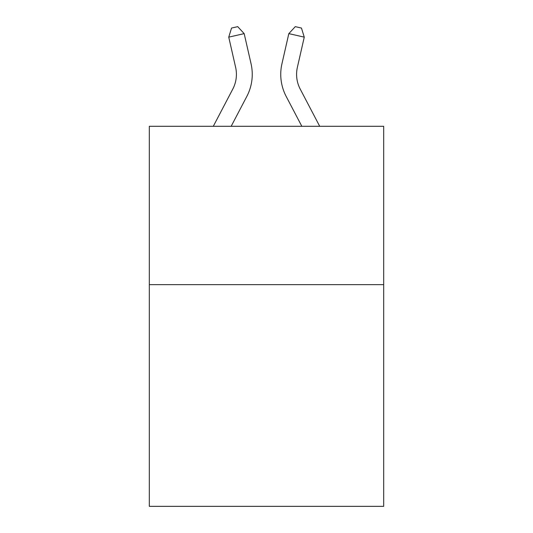 <?xml version="1.0" encoding="UTF-8"?>
<svg xmlns="http://www.w3.org/2000/svg" width="533" height="533" viewBox="0 0 533 533"><rect width="100%" height="100%" fill="white"/><g stroke="black" fill="none" stroke-linecap="round" stroke-linejoin="round"><path stroke-width="0.8" d="M383.68 284.655L383.68 506.35L149.32 506.35L149.32 126.308L383.68 126.308L383.68 284.655L149.32 284.655M213.287 126.308L232.794 89.064A31.674 31.674 -13.6 0 0 235.619 67.331L228.744 37.143L231.542 28.056L237.718 26.65L244.181 33.626L251.063 63.813A47.504 47.504 149.2 0 1 246.826 96.413L231.162 126.308L246.826 96.413M319.713 126.308L300.206 89.064A31.674 31.674 13.6 0 1 297.381 67.331L304.256 37.143L288.819 33.626L281.937 63.813A47.504 47.504 -149.2 0 0 286.174 96.413L301.838 126.308L286.174 96.413M232.794 89.064A31.674 31.674 -30.8 0 0 235.619 67.331A31.674 31.674 -30.8 0 1 232.794 89.064A31.674 31.674 -30.8 0 0 235.619 67.331A31.674 31.674 -30.8 0 1 232.794 89.064A31.674 31.674 -30.8 0 0 235.619 67.331A31.674 31.674 -30.8 0 1 232.794 89.064A31.674 31.674 -30.8 0 0 235.619 67.331A31.674 31.674 -30.8 0 1 232.794 89.064A31.674 31.674 -30.8 0 0 235.619 67.331A31.674 31.674 -30.8 0 1 232.794 89.064A31.674 31.674 -30.8 0 0 235.619 67.331A31.674 31.674 -30.8 0 1 232.794 89.064A31.674 31.674 -30.8 0 0 235.619 67.331A31.674 31.674 -30.8 0 1 232.794 89.064A31.674 31.674 -30.8 0 0 235.619 67.331A31.674 31.674 -30.8 0 1 232.794 89.064A31.674 31.674 -30.8 0 0 235.619 67.331A31.674 31.674 -30.8 0 1 232.794 89.064A31.674 31.674 -30.8 0 0 235.619 67.331A31.674 31.674 -30.8 0 1 232.794 89.064A31.674 31.674 -30.8 0 0 235.619 67.331A31.674 31.674 -30.8 0 1 232.794 89.064A31.674 31.674 -30.8 0 0 235.619 67.331A31.674 31.674 -30.8 0 1 232.794 89.064A31.674 31.674 -30.8 0 0 235.619 67.331A31.674 31.674 -30.8 0 1 232.794 89.064A31.674 31.674 -30.8 0 0 235.619 67.331A31.674 31.674 -30.8 0 1 232.794 89.064A31.674 31.674 -30.8 0 0 235.619 67.331A31.674 31.674 -30.8 0 1 232.794 89.064A31.674 31.674 -30.8 0 0 235.619 67.331A31.674 31.674 -30.8 0 1 232.794 89.064A31.674 31.674 -30.8 0 0 235.619 67.331A31.674 31.674 -30.8 0 1 232.794 89.064A31.674 31.674 -30.8 0 0 235.619 67.331A31.674 31.674 -30.8 0 1 232.794 89.064A31.674 31.674 -30.8 0 0 235.619 67.331A31.674 31.674 -30.8 0 1 232.794 89.064A31.674 31.674 -30.8 0 0 235.619 67.331A31.674 31.674 -30.8 0 1 232.794 89.064A31.674 31.674 -30.8 0 0 235.619 67.331A31.674 31.674 -30.8 0 1 232.794 89.064A31.674 31.674 -30.8 0 0 235.619 67.331A31.674 31.674 -30.8 0 1 232.794 89.064A31.674 31.674 -30.8 0 0 235.619 67.331A31.674 31.674 -30.8 0 1 232.794 89.064A31.674 31.674 -30.8 0 0 235.619 67.331A31.674 31.674 -30.8 0 1 232.794 89.064A31.674 31.674 -30.8 0 0 235.619 67.331A31.674 31.674 -30.8 0 1 232.794 89.064A31.674 31.674 -30.8 0 0 235.619 67.331A31.674 31.674 -30.8 0 1 232.794 89.064A31.674 31.674 -30.8 0 0 235.619 67.331A31.674 31.674 -30.8 0 1 232.794 89.064A31.674 31.674 -30.8 0 0 235.619 67.331A31.674 31.674 -30.8 0 1 232.794 89.064A31.674 31.674 -30.8 0 0 235.619 67.331A31.674 31.674 -30.8 0 1 232.794 89.064M244.181 33.626L251.063 63.813L244.181 33.626L251.063 63.813L244.181 33.626L251.063 63.813L244.181 33.626L251.063 63.813L244.181 33.626L251.063 63.813L244.181 33.626L251.063 63.813L244.181 33.626L251.063 63.813L244.181 33.626L251.063 63.813L244.181 33.626L251.063 63.813L244.181 33.626L251.063 63.813L244.181 33.626L251.063 63.813L244.181 33.626L251.063 63.813L244.181 33.626L251.063 63.813L244.181 33.626L251.063 63.813L244.181 33.626L251.063 63.813L244.181 33.626L251.063 63.813L244.181 33.626L251.063 63.813L244.181 33.626L251.063 63.813L244.181 33.626L251.063 63.813L244.181 33.626L251.063 63.813L244.181 33.626L251.063 63.813L244.181 33.626L251.063 63.813L244.181 33.626L251.063 63.813L244.181 33.626L251.063 63.813L244.181 33.626L251.063 63.813L244.181 33.626L251.063 63.813L244.181 33.626L251.063 63.813L244.181 33.626L251.063 63.813L244.181 33.626L251.063 63.813L244.181 33.626L228.744 37.143M300.206 89.064A31.674 31.674 30.8 0 1 297.381 67.331A31.674 31.674 30.8 0 0 300.206 89.064A31.674 31.674 30.8 0 1 297.381 67.331A31.674 31.674 30.8 0 0 300.206 89.064A31.674 31.674 30.8 0 1 297.381 67.331A31.674 31.674 30.8 0 0 300.206 89.064A31.674 31.674 30.8 0 1 297.381 67.331A31.674 31.674 30.8 0 0 300.206 89.064A31.674 31.674 30.8 0 1 297.381 67.331A31.674 31.674 30.8 0 0 300.206 89.064A31.674 31.674 30.8 0 1 297.381 67.331A31.674 31.674 30.8 0 0 300.206 89.064A31.674 31.674 30.8 0 1 297.381 67.331A31.674 31.674 30.8 0 0 300.206 89.064A31.674 31.674 30.8 0 1 297.381 67.331A31.674 31.674 30.8 0 0 300.206 89.064A31.674 31.674 30.8 0 1 297.381 67.331A31.674 31.674 30.8 0 0 300.206 89.064A31.674 31.674 30.8 0 1 297.381 67.331A31.674 31.674 30.8 0 0 300.206 89.064A31.674 31.674 30.8 0 1 297.381 67.331A31.674 31.674 30.8 0 0 300.206 89.064A31.674 31.674 30.8 0 1 297.381 67.331A31.674 31.674 30.8 0 0 300.206 89.064A31.674 31.674 30.8 0 1 297.381 67.331A31.674 31.674 30.8 0 0 300.206 89.064A31.674 31.674 30.8 0 1 297.381 67.331A31.674 31.674 30.8 0 0 300.206 89.064A31.674 31.674 30.8 0 1 297.381 67.331A31.674 31.674 30.8 0 0 300.206 89.064A31.674 31.674 30.8 0 1 297.381 67.331A31.674 31.674 30.8 0 0 300.206 89.064A31.674 31.674 30.8 0 1 297.381 67.331A31.674 31.674 30.8 0 0 300.206 89.064A31.674 31.674 30.8 0 1 297.381 67.331A31.674 31.674 30.8 0 0 300.206 89.064A31.674 31.674 30.8 0 1 297.381 67.331A31.674 31.674 30.8 0 0 300.206 89.064A31.674 31.674 30.8 0 1 297.381 67.331A31.674 31.674 30.8 0 0 300.206 89.064A31.674 31.674 30.8 0 1 297.381 67.331A31.674 31.674 30.8 0 0 300.206 89.064A31.674 31.674 30.8 0 1 297.381 67.331A31.674 31.674 30.8 0 0 300.206 89.064A31.674 31.674 30.8 0 1 297.381 67.331A31.674 31.674 30.8 0 0 300.206 89.064A31.674 31.674 30.8 0 1 297.381 67.331A31.674 31.674 30.8 0 0 300.206 89.064A31.674 31.674 30.8 0 1 297.381 67.331A31.674 31.674 30.8 0 0 300.206 89.064A31.674 31.674 30.8 0 1 297.381 67.331A31.674 31.674 30.8 0 0 300.206 89.064A31.674 31.674 30.8 0 1 297.381 67.331A31.674 31.674 30.8 0 0 300.206 89.064A31.674 31.674 30.8 0 1 297.381 67.331A31.674 31.674 30.8 0 0 300.206 89.064A31.674 31.674 30.8 0 1 297.381 67.331A31.674 31.674 30.8 0 0 300.206 89.064M288.819 33.626L281.937 63.813L288.819 33.626L281.937 63.813L288.819 33.626L281.937 63.813L288.819 33.626L281.937 63.813L288.819 33.626L281.937 63.813L288.819 33.626L281.937 63.813L288.819 33.626L281.937 63.813L288.819 33.626L281.937 63.813L288.819 33.626L281.937 63.813L288.819 33.626L281.937 63.813L288.819 33.626L281.937 63.813L288.819 33.626L281.937 63.813L288.819 33.626L281.937 63.813L288.819 33.626L281.937 63.813L288.819 33.626L281.937 63.813L288.819 33.626L281.937 63.813L288.819 33.626L281.937 63.813L288.819 33.626L281.937 63.813L288.819 33.626L281.937 63.813L288.819 33.626L281.937 63.813L288.819 33.626L281.937 63.813L288.819 33.626L281.937 63.813L288.819 33.626L281.937 63.813L288.819 33.626L281.937 63.813L288.819 33.626L281.937 63.813L288.819 33.626L281.937 63.813L288.819 33.626L281.937 63.813L288.819 33.626L281.937 63.813L288.819 33.626L281.937 63.813L288.819 33.626L295.282 26.65L301.458 28.056L304.256 37.143"/></g></svg>

